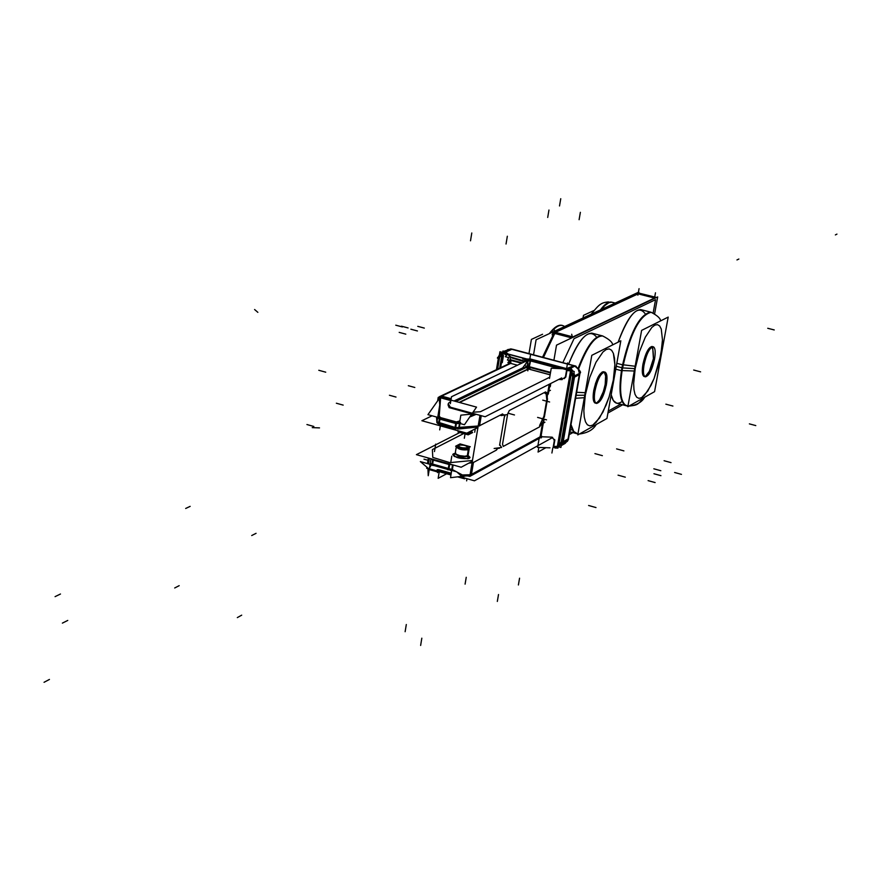 <?xml version="1.0" encoding="UTF-8"?>
<svg xmlns="http://www.w3.org/2000/svg" width="881" height="881" viewBox="0 0 881 881"><rect width="100%" height="100%" fill="white"/><g stroke="black" fill="none" stroke-linecap="round" stroke-linejoin="round"><path stroke-width="1.32" d="M504.725 351.695L503.899 351.596L504.725 351.695M554.821 440.104L551.484 437.141L554.821 440.104L553.709 446.458L557.188 446.348L553.709 446.458M509.427 360.891L509.328 361.474L509.427 360.891M441.656 396.109L510.716 363.39L441.656 396.109L451.171 398.708L441.029 395.932M510.749 360.373L510.903 363.291L510.749 360.373L521.563 363.258M432.384 449.739L432.78 457.404L449.85 462.646L472.447 460.477M454.794 453.858L454.023 454.144C454.1 457.338 458.737 458.803 467.932 458.538L468.692 458.252L468.02 455.895L468.692 458.252L467.932 458.538C458.737 458.803 454.1 457.338 454.023 454.144L454.794 453.858M451.27 473.229L438.496 469.661L437.108 469.716L438.441 470.806L437.108 469.716L438.496 469.661L451.27 473.229L438.848 469.727M467.668 447.581L467.437 447.735C462.426 448.275 459.364 447.504 458.252 445.401L458.483 445.246C463.483 444.707 466.545 445.478 467.668 447.581L467.437 447.735C462.426 448.275 459.364 447.504 458.252 445.401L458.483 445.246C463.483 444.707 466.545 445.478 467.668 447.581M602.329 335.87C594.708 335.331 586.68 346.068 578.244 368.104C586.625 346.178 594.631 335.43 602.241 335.848L592.274 333.249C584.808 332.743 576.934 343.028 568.63 364.106C579.797 337.071 589.059 328.018 596.415 336.927M616.282 366.276L621.909 367.762C629.772 333.073 639.331 314.528 650.607 312.127L641.016 309.66C633.736 309.429 626.105 320.255 618.143 342.147C628.946 313.977 637.877 304.397 644.936 313.416M621.7 401.78C616.557 405.095 613.055 402.771 611.183 394.798L613.33 400.558L616.568 403.146M603.65 371.705C599.686 372.52 596.393 378.786 593.75 390.492C592.594 397.882 593.111 402.099 595.303 403.135M595.908 403.168C599.763 401.34 602.857 395.084 605.192 384.391L605.765 376.363L604.234 371.991M652.116 346.453C648.504 347.246 645.443 353.204 642.921 364.316C641.775 371.496 642.205 375.581 644.231 376.561M644.826 376.583C648.328 374.788 651.191 368.842 653.416 358.743L652.667 346.74M471.467 430.787L471.06 433.21L471.886 432.516L471.776 430.622M472.018 430.501L471.61 432.923L468.824 433.529L463.241 432.846L459.331 431.106M550.438 390.316L549.248 390.922M477.954 427.461L466.809 433.177L421.878 420.733L432.064 415.788M510.429 356.629L503.029 350.924L502.765 352.477M503.106 352.874L500.617 367.718L502.886 354.151L502.093 353.821L499.692 368.148L502.324 352.356L502.886 352.554M496.565 369.624L498.888 355.781L500.419 356.42M496.95 369.447L499.923 351.717L502.941 352.521M503.888 353.843L503.007 354.096M504.009 352.037L501.179 352.587L497.424 358.182L498.569 357.653M510.517 348.975L504.262 351.167L510.363 349.096L507.511 349.669M498.426 357.719L496.421 369.701M510.903 348.887L576.152 366.353M574.731 366.221L575.634 365.967M568.752 369.194L572.221 372.322L573.3 375.306L573.135 378.401L574.159 377.883M579.687 373.313L578.443 368.974L575.084 366.011M562.761 443.055L560.547 442.714M573.355 375.868L572.276 375.57M571.141 370.67L574.203 371.485L560.922 447.449L557.937 446.634M571.659 371.496L558.51 446.788L557.376 446.392M570.547 370.945L557.387 446.337L570.558 370.956M558.851 445.973L558.829 444.96M557.904 446.656L557.684 444.663M558.18 446.711L557.926 448.121L554.953 448.022M571.703 369.183L551.275 368.192L549.502 378.434M539.15 438.43L537.597 447.394L549.986 447.834M543.94 416.25L539.601 425.567M542.101 419.4L544.006 420.05L543.368 422.792M540.505 437.681L469.793 476.434L479.969 415.325M471.148 460.796L472.348 461.115M471.412 474.661L473.482 462.239L471.423 474.661M467.712 475.993L469.309 476.214L470.124 474.452M552.728 437.472L551.737 438.011M551.462 438.176L474.441 480.806L459.596 476.61M451.105 474.209L438.485 470.652M439.762 471.159L438.187 470.939L437.527 472.612M553.841 439.289L554.248 440.764M554.865 439.982L553.709 446.579L554.843 439.982M554.512 439.498L553.191 447.096M446.656 473.758L438.154 478.317L439.234 471.709M553.697 447.504L558.785 447.019L563.08 441.183M561.241 445.632L565.117 443.44L567.915 440.203M568.08 440.115L562.75 443.11L574.489 375.967L579.797 373.258L568.08 440.115M579.302 373.489L579.929 372.366M567.573 440.379L568.344 439.674L580.061 372.85M546.793 399.721L546.088 393.256L545.13 393.521M504.879 416.129L504.857 415.403M501.939 415.171L507.159 414.643L501.08 415.612M477.447 427.065L478.009 427.087M457.558 429.036L458.726 427.274M474.485 413.828L460.84 415.16L458.616 428.651L478.086 426.657M459.618 428.518L454.332 427.957M455.202 422.616L455.323 421.922L460.62 422.484M438.98 424.168L438.837 422.263M456.017 428.871L455.862 426.966M455.587 428.32L438.562 423.618L439.432 418.266L456.468 422.968L455.587 428.32M437.868 416.526L440.852 417.924L440.731 418.629M436.888 422.55L439.861 423.959M437.703 423.486L437.119 422.847M436.965 422.307L437.24 421.338M436.547 417.021L436.877 422.638L439.751 404.952L439.179 397.838M439.156 397.948L439.002 398.939M439.278 397.485L439.927 396.835L439.278 397.507M438.947 397.1L438.198 397.452L437.648 400.866M508.59 363.93L508.778 362.873M508.932 361.937L509.174 360.505M508.954 363.765L510.11 361.199L509.251 360.065M502.049 353.16L501.619 353.997M500.606 367.718L502.82 354.547M504.295 351.475L503.668 351.42M510.848 348.876L575.216 365.945L567.276 369.943L502.533 352.719L510.848 348.876M566.472 371.099L566.703 369.789M566.979 370.361L565.811 377.057L566.957 370.361M561.726 377.927L485.145 416.746L448.925 406.813M481.257 415.678L479.539 425.941L481.246 415.678L479.572 425.71L502.159 414.147L504.13 414.951L502.159 414.147L479.572 425.71M474.286 413.773L474.077 415.105M459.442 423.343L459.519 424.08M456.611 422.01L440.225 417.495M456.028 423.585L439.641 419.07M439.333 418.904L437.681 417.66M440.709 397.331L439.278 396.879L438.551 398.597L439.145 398.322M517.477 365.208L507.885 362.642L510.396 359.712L522.323 362.884M528.919 359.734L451.501 396.736L450.367 403.674M476.533 407.121L440.225 397.199L427.946 414.654L464.441 424.719L476.533 407.121M473.549 413.574L472.778 414.654M455.268 401.307L528.413 365.978M448.671 404.489L450.257 407.033M459.607 402.496L530.197 368.225M527.124 366.749L528.941 367.212L528.148 368.908L527.025 367.113L528.941 367.212L528.699 368.941L527.124 366.749M527.488 368.676L550.129 374.832L527.212 368.687M564.402 378.621L565.459 376.352M550.548 372.377L528.281 366.43M529.437 359.977L562.331 368.732M566.637 369.877L565.294 377.575M526.915 367.751L528.115 360.186L530.681 360.351L529.052 367.906M526.122 359.261L527.994 360.318L527.763 361.441M530.847 360.252L530.472 361.54M528.104 360.131L527.884 361.276M527.862 359.955L527.708 361.364M524.536 360.781L525.869 361.199M509.284 356.64L507.423 360.043L509.868 360.692M510.385 356.926L525.517 361.364L527.675 359.063M507.841 353.788L505.331 356.706L508.755 357.62M439.123 397.937L440.004 396.747M451.006 399.765L439.542 396.626L510.088 363.225M547.156 395.756L548.389 393.576L550.074 383.841L548.356 393.873L547.542 393.961L549.215 384.281L547.542 393.961M548.5 393.047L546.572 396.747M544.326 417.242L547.519 398.741M547.024 398.454L543.731 417.506M472.326 461.248L461.17 467.238L416.405 454.651L459.871 432.516M543.731 422.902L544.91 422.263M469.947 475.399L450.532 477.678L452.416 465.575M470.311 462.327L472.172 462.118M469.914 475.718L463.902 476.103M464.287 476.379L462.558 476.269M457.602 476.841L464.617 478.824L456.655 471.82L420.347 461.589L428.607 468.659M450.973 474.98L439.3 471.676M437.802 471.258L429.355 468.868M438.364 472.172L439.19 471.963M427.935 469.133L427.219 467.47M427.241 468.064L426.679 468.362L426.878 467.172M428.364 458.01L427.45 463.593M429.399 458.307L428.452 463.869M430.996 458.759L428.243 475.729L427.88 468.042M433.188 464.904L433.089 465.564L430.126 464.122M449.717 464.012L448.847 469.32L431.899 464.54L432.758 459.254M449.762 464.034L449.563 465.278M432.813 459.265L432.615 460.521M452.757 470.168L447.482 469.617L447.592 468.956M451.05 470.234L452.162 468.681M448.627 468.56L432.329 463.968L448.627 468.527M437.494 471.93L429.234 469.595M494.197 448.462L501.597 447.471L500.001 445.026M454.332 456.49L467.855 458.737L454.332 456.49L452.757 454.475L453.858 453.649L455.014 454.023M467.855 458.737L469.65 458.065L467.998 455.598L464.772 456.248L459.739 455.631L455.862 454.089L455.334 452.603M468.13 455.477L470.036 457.382L468.912 458.461L467.437 455.895L468.196 454.728M455.224 453.33L453.109 454.045L454.948 454.089M468.802 447.537L469.254 448.396L468.417 449.101L467.282 455.94M466.523 447.823L467.965 450.4M466.996 447.57L468.912 448.858L466.996 447.57M455.202 453.418L456.358 446.436L458.538 448.088L462.007 449.079L468.967 448.814L467.822 455.708M455.609 446.226L465.851 449.079L470.289 446.755L460.08 443.914L455.609 446.226M570.26 372.564L570.679 370.46M541.386 437.868L541.683 436.161L541.066 436.084M539.491 437.78L540.251 436.139M543.489 422.098L540.901 437.031L540.086 437.13L542.663 422.197L543.489 422.098M533.534 354.801L536.1 339.769L638.791 292.107L638.626 293.032M545.879 447.691L538.06 452.063L538.853 447.438M553.918 360.208L556.517 345.143L657.678 296.919L654.616 313.845M569.225 434.641L572.881 432.593M607.934 413.013L622.647 404.786M554.667 332.236L573.333 337.126M554.127 333.381L542.872 357.279M554.204 332.5L555.867 332.622M573.289 337.005L555.118 332.247M638.901 293.109L656.554 297.459M638.031 293.516L554.733 332.247M554.645 332.291L553.081 333.018L571.714 337.908M639.077 293.153L640.179 293.417M554.424 333.37L552.827 333.249L552.123 334.857M638.141 292.91L655.651 297.371M636.897 293.032L636.699 294.133L636.897 293.032L639.199 293.208M654.506 297.117L655.563 297.932M571.604 337.952L570.756 337.654M573.267 337.159L572.176 336.894M577.617 433.815L573.762 431.481L570.987 424.587M578.685 368.699C587.098 346.508 595.149 335.606 602.824 336.002L591.68 333.095M575.601 398.289L584.334 397.683M614.509 376.198L613.473 381.991M576.648 392.298L585.215 392.706M577.771 434.917L591.801 355.329L620.83 340.804L606.954 418.475L577.771 434.917M594.785 391.781C597.34 379.612 600.688 373.026 604.851 372.024C607.152 373.203 607.604 377.762 606.205 385.691M606.546 383.753C604.014 395.866 600.666 402.43 596.492 403.454C594.201 402.298 593.75 397.749 595.138 389.831M528.974 353.589L531.397 339.416L542.564 334.251M549.304 333.635C554.061 327.314 558.268 324.549 561.935 325.331L562.519 325.485C558.995 324.715 554.953 327.269 550.383 333.139C556.043 325.959 560.779 323.756 564.611 326.532M616.81 363.313L623.043 364.954C618.847 388.851 620.059 402.496 626.688 405.866L627.349 405.976M615.764 369.183L621.997 370.835C629.585 334.747 639.32 315.222 651.18 312.27L640.454 309.517M620.852 370.527L634.287 371.011M621.898 364.646L635.146 366.243M627.845 406.714L641.61 330.397L668.194 317.094L654.572 391.66L627.845 406.714M643.923 365.549C646.368 353.997 649.484 347.731 653.262 346.751C655.387 347.874 655.761 352.29 654.385 359.977M654.715 358.115C652.292 369.624 649.176 375.879 645.377 376.87C643.262 375.769 642.888 371.375 644.264 363.677M583.024 317.986L583.486 315.343L593.783 310.586M600.379 309.936C604.696 304.055 608.507 301.467 611.799 302.172L615.224 303.042L611.7 302.205L608.815 302.734L604.807 305.553L601.404 309.462C606.635 302.668 610.985 300.652 614.431 303.416M471.919 432.351L472.645 432.549L468.207 434.829L457.955 431.987L459.464 431.227C459.893 432.857 463.659 433.584 470.762 433.419M469.793 433.507L471.071 433.199M467.47 432.835L471.478 432.406L467.47 432.835M503.106 353.017L506.256 355.131L503.877 353.303M497.633 369.128L499.571 357.587L501.763 354.03L499.571 357.587L497.633 369.128L499.78 356.287M498.58 357.862L498.789 356.959M573.729 365.736L511.828 349.317L505.727 352.136L508.194 354.041L526.827 358.996L530.836 359.107L566.593 368.61L573.729 365.736L511.828 349.317L505.727 352.136M579.445 373.434L578.2 369.095L574.853 366.144L578.2 369.095L579.445 373.434M570.172 369.106L569.346 368.897M579.335 374.667L574.5 377.145L563.212 441.7L568.058 438.969L579.335 374.667L568.058 438.969L563.212 441.7M572.21 370.108L573.124 371.198M573.983 372.74L574.61 375.89M561.296 441.623L559.138 445.081L561.296 441.623L572.584 377.057L571.758 372.718M558.741 445.334L571.494 372.3L570.359 372.123L557.618 445.158L558.741 445.334M562.078 379.634L558.697 379.469L561.483 379.601L565.822 376.925L566.935 370.494L570.359 370.901M570.778 371.033L570.359 372.123M543.412 422.384L540.934 436.734L540.141 436.844L542.619 422.484L543.412 422.384L543.004 420.182M547.387 396.692L543.412 419.389M469.991 475.222L540.042 436.899L471.445 474.43L473.438 462.481L496.058 450.29L497.798 448.462M503.238 446.436L502.544 444.145L507.643 414.037L509.317 410.491L545.581 391.935L547.542 393.4L545.581 391.935L509.317 410.491L507.643 414.037L502.544 444.145L503.238 446.436L539.557 426.878L542.476 422.825M469.166 475.674L469.837 475.685L469.166 475.674M562.827 443.066L561.274 445.39L562.827 443.066M562.177 444.354L567.683 440.335L564.875 443.572M568.564 438.397L579.577 374.513M477.282 426.966L478.042 426.911L477.282 426.966M459.981 423.486L459.254 427.924L478.196 425.997L455.697 427.637L458.726 427.957M472.822 415.039L469.727 417.021L476.258 414.312L474.286 414.499M456.358 423.607L459.464 423.431M439.311 423.122L455.059 427.472L455.708 423.464L439.96 419.114L439.311 423.122L455.059 427.472M436.987 421.966L436.69 417.065L436.976 421.757L437.692 417.341M438.672 422.924L436.998 421.878L455.697 427.648M439.167 398.168L439.057 398.851L439.167 398.168M508.943 363.776L509.075 362.961L508.943 363.776M508.403 354.283L509.141 355.638M559.27 368.577L530.582 360.946M549.711 377.222L480.387 411.746L473.053 412.187M450.863 400.613L440.621 397.816L439.234 416.107L440.533 417.605L456.281 421.944L459.893 420.909M508.139 362.554L510.903 363.291M523.942 367.289L454.078 400.976L522.642 367.917L527.939 360.781M526.926 367.157L455.906 401.483M470.333 414.235L471.181 413.685L449.651 407.771C447.361 405.205 447.592 403.234 450.367 401.846L450.753 401.284M528.071 368.941L459.166 402.375L528.071 368.941M550.129 374.777L528.567 369.018M529.481 367.355L550.449 372.949L529.481 367.355M527.113 366.606L528.115 360.703L530.043 360.803L529.04 366.639M529.988 361.386L530.197 360.175M525.12 360.847L526.486 359.195M524.58 361.816L510.297 357.455M510.528 359.745L510.099 358.578M548.389 393.576L547.597 393.675L549.215 384.27M472.062 462.778L468.769 463.153L472.062 462.778M464.177 475.421L470.002 474.749L462.415 474.969L456.821 471.963L462.833 475.2M451.953 469.342L456.435 471.753L452.382 469.573L453.142 464.981M463.846 476.423L462.679 476.412M429.499 468.009L431.305 465.003M450.103 470.201L451.634 470.983M463.67 433.573L432.582 449.475L463.67 433.573M430.974 458.891L430.269 463.241M452.625 464.959L432.659 459.904L430.996 458.814M432.009 463.869L430.258 463.351M448.969 464.485L448.308 468.472L432.648 464.056L433.287 460.08L448.969 464.485M451.887 469.441L448.958 468.648M447.526 469.364L433.133 465.3M429.377 468.758L437.89 471.159L429.377 468.758M504.483 416.339L499.593 445.257M455.697 453.054C455.763 455.62 459.497 456.799 466.897 456.589L467.503 456.358L468.692 458.252M455.114 453.99L454.023 454.144M467.591 455.829L468.615 449.629C462.007 450.356 457.977 449.321 456.501 446.546M468.615 449.629L469.144 449.057L468.615 449.629C462.943 450.444 458.825 449.541 456.281 446.92M467.943 447.989L468.604 449.024M541.584 436.767L551.484 437.141L541.584 436.767M512.544 349.228L574.016 365.637M562.871 362.576L574.027 338.678L655.552 299.683L653.129 313.03L655.552 299.683M569.952 430.501L571.637 429.653M554.766 333.459L543.467 357.433M542.553 357.19L553.874 333.392M555.459 332.346L572.925 336.916L654.528 298.053L638.13 293.869L555.459 332.346L638.13 293.869L654.528 298.053M569.567 432.659L570.734 432.009L569.567 432.659M608.275 411.086L620.576 404.225L608.275 411.086M613.385 382.497L613.914 379.557M576.119 395.316L584.775 395.206M578.002 433.661L575.381 433.199L573.685 431.91L570.745 425.93L573.035 431.128L576.295 433.529M613.319 380.074L609.079 397.001L606.183 404.963L599.532 417.99L592.814 425.094L589.852 425.908L587.363 424.796L585.469 421.79L584.268 417.032L583.839 410.755L585.336 394.963L589.686 377.608L595.985 362.256L602.945 352.015L606.238 349.493L609.156 348.887L611.59 350.22L613.396 353.402L614.872 364.536L614.464 371.936L613.319 380.074L609.079 397.001L602.945 412.077L596.096 422.406L592.814 425.094L589.852 425.908L587.363 424.796L585.469 421.79L584.268 417.032L583.839 410.755L585.336 394.963L589.686 377.608L595.985 362.256L602.945 352.015L606.238 349.493L609.156 348.887L611.59 350.22L613.396 353.402L614.509 358.259L614.872 364.536L613.319 380.074M605.192 384.391L605.665 375.438L604.454 372.189L602.252 371.936L598.067 377.189L595.512 383.444L593.276 393.862L593.298 399.489L594.543 402.694L596.756 402.87L599.509 399.996L603.452 391.373L605.192 384.391M628.01 405.767C620.18 405.282 618.143 392.618 621.909 367.762C629.816 332.93 639.408 314.396 650.696 312.149M622.482 367.906L634.716 368.632M660.86 354.779L654.043 378.599L647.821 390.988L641.632 397.65L638.923 398.366L636.677 397.221L634.992 394.27L633.968 389.655L633.659 383.598L635.223 368.412L639.397 351.805L645.321 337.17L651.786 327.479L654.803 325.133L657.468 324.615L659.66 325.959L661.268 329.065L662.468 339.835L662.005 346.96L659.087 362.917L654.043 378.599L651.004 385.371L644.65 395.151L641.632 397.65L638.923 398.366L636.677 397.221L634.992 394.27L633.968 389.655L633.659 383.598L635.223 368.412L639.397 351.805L645.321 337.17L651.786 327.479L654.803 325.133L657.468 324.615L659.66 325.959L661.268 329.065L662.468 339.835L660.86 354.779M653.416 358.743C653.405 341.509 649.914 343.37 642.921 364.316L642.282 370.505L642.811 374.877L644.396 376.594L645.509 376.33L649.352 371.33L653.416 358.743M465.036 433.948L464.32 438.264L465.036 433.948M174.702 587.979L179.184 585.667M185.671 508.469L190.164 506.366M497.512 357.554L498.679 357.003M251.702 535.538L256.074 533.324M567.628 368.798L573.96 365.615M561.076 442.912L572.815 375.758M571.34 370.328L570.095 377.475M539.657 417.968L546.528 419.841M496.51 450.059L472.976 462.723M507.335 236.229L506.035 244.026L507.335 236.229M466.985 478.691L466.622 480.872M44.05 682.301L49.446 679.438M389.424 395.25L395.998 397.056M552.794 447.933L551.902 453.01M660.937 475.674L653.944 473.747M660.838 470.718L653.834 468.791M553.301 446.436L555.581 446.524M237.319 617.603L241.702 615.158M561.979 442.394L568.3 438.837M465.091 584.147L466.236 577.297L465.091 584.147M542.729 400.139L549.612 402M507.919 413.178L514.482 414.973M62.386 623.12L67.771 620.422M623.902 450.896L616.59 448.892M479.11 425.952L502.599 413.927M475.277 428.827L474.716 432.241M420.633 645.454L421.823 638.185L420.633 645.454M454.948 428.144L455.94 422.109M471.787 232.98L470.509 240.81L471.787 232.98M440.181 417.759L439.201 423.794M440.346 425.842L439.685 429.884M405.128 631.721L406.306 624.519L405.128 631.721M509.24 363.633L509.548 361.772M401.461 326.179L408.09 327.941M530.131 358.919L567.32 368.809M566.538 368.93L567.595 362.895M836.95 234.115L835.364 234.919M456.028 423.552L439.652 419.037M439.145 397.893L439.817 396.957M438.518 397.915L439.223 397.584M502.28 362.642L503.48 355.495M395.767 325.188L402.419 326.95M522.73 358.974L529.591 360.792M602.373 455.653L594.928 453.605M473.075 414.202L449.013 407.595M55.074 596.635L60.481 594.014M528.369 366.309L528.941 367.212M672.908 406.053L665.849 404.17M527.807 370.857L528.137 368.963M528.137 368.919L529.029 363.732M528.842 367.84L530.142 360.164M529.481 361.067L530.692 353.931M738.862 259.036L736.957 259.95M525.616 366.122L532.443 367.939M526.629 362.168L524.768 365.582M399.181 332.379L405.8 334.141M507.588 353.876L527.433 359.151M318.79 370.284L325.739 372.189M550.636 384.435L550.24 386.715M580.37 212.321L579.103 219.699M537.597 417.407L544.458 419.279M306.929 424.532L313.845 426.47M254.598 309.517L257.858 312.348M655.123 482.568L648.097 480.63M434.476 451.568L435.688 444.112M433.397 459.43L432.428 465.399M450.698 462.767L451.788 456.127M448.088 469.815L449.079 463.835M595.985 507.566L588.607 505.485M427.99 460.289L423.981 459.166M548.962 210.03L547.707 217.453M497.325 601.437L498.514 594.521M625.29 477.161L618.055 475.156M336.355 403.223L343.172 405.106M454.266 453.517L455.07 453.924M468.505 458.594L467.128 455.995M568.818 370.582L566.527 370.472M312.248 427.615L319.517 427.891M540.328 436.712L552.079 437.163M542.674 422.197L540.097 437.13M410.865 329.208L417.44 330.959M560.757 198.699L559.512 205.967M671.036 462.624L664.087 460.719M518.402 584.973L519.57 578.189M417.77 326.355L424.312 328.095M555.217 333.745L554.171 329.67M700.604 371.848L693.677 370.031M639.661 293.153L553.675 333.172M637.899 295.179L639.066 288.649M774.234 329.946L767.736 328.283M655.046 298.174L637.569 293.725M755.788 425.589L749.368 423.871M681.465 474.374L674.615 472.491M408.31 385.702L414.808 387.475M654.451 298.461L655.475 292.811M571.174 337.764L656.048 297.326M572.485 337.533L571.681 334.251M471.445 474.43L540.042 436.899M459.254 427.924L478.196 425.997M436.69 417.065L436.976 421.757M462.415 474.969L470.002 474.749M455.136 453.252L455.169 453.66C457.118 456.028 461.027 457.008 466.897 456.589L468.108 456.281L468.174 455.411M540.141 436.844L540.934 436.734M626.127 405.712C619.806 402.705 618.396 390.052 621.909 367.762M498.954 355.924L499.384 354.933L498.954 355.924M575.326 365.956C579.962 370.328 581.504 372.707 579.94 373.092C581.537 372.795 580.006 370.416 575.326 365.956M438.782 424.091L437.229 422.946M462.723 476.456L463.45 476.467M468.791 449.894L468.064 455.532L469.254 448.396M596.239 424.51C593.199 429.796 587.572 432.956 579.39 434.014M577.958 433.87L576.592 433.606M661.444 354.14L661.091 355.957M644.683 397.232C641.886 402.21 636.611 405.183 628.847 406.141C638.824 404.875 636.434 405.095 644.683 397.232M627.955 406.064L626.424 405.789L627.955 406.064M501.179 352.587L502.886 351.805M469.309 476.214L469.881 475.894M567.221 441.524L567.727 440.731M457.834 429.069L478.031 427.01M438.892 424.168L455.906 428.871M509.747 363.39L510.11 361.199M526.893 367.377L527.763 368.842M526.805 367.862L528.115 360.186M527.994 360.318L527.785 361.353M461.908 476.346L463.142 476.687M494.12 448.473L499.406 448.253M569.732 431.734L576.879 433.694M601.36 335.65L602.417 335.892M602.681 335.969C609.167 339.251 612.493 342.224 612.658 344.889M615.995 403.002L626.688 405.866M649.793 311.951L650.773 312.171M651.037 312.237C657.358 315.519 660.541 318.415 660.563 320.915M591.14 314.22C599.19 304.374 600.897 302.657 608.452 301.897"/></g></svg>
